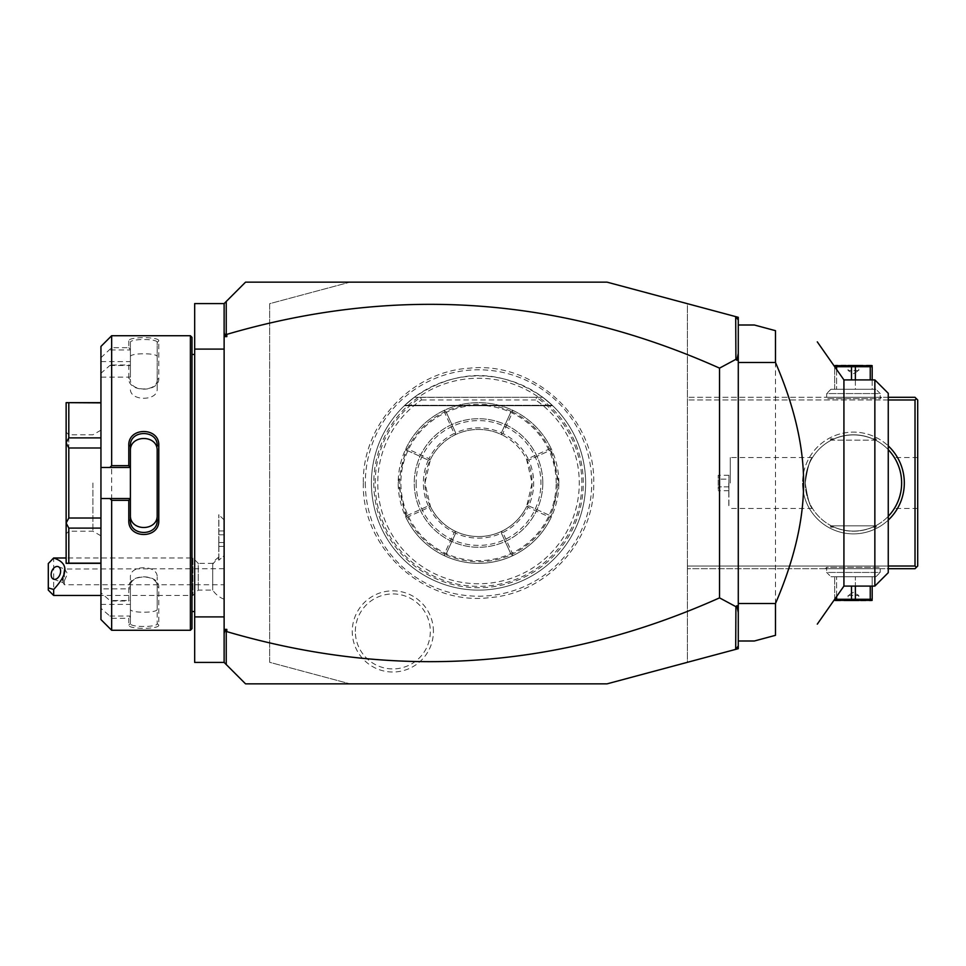 <?xml version="1.0" encoding="UTF-8"?>
<svg xmlns="http://www.w3.org/2000/svg" width="966" height="966" viewBox="0 0 966 966"><rect width="100%" height="100%" fill="white"/><g stroke="black" fill="none" stroke-linecap="round" stroke-linejoin="round"><path stroke-width="0.72" stroke-dasharray="4.83 3.62" d="M607.059 683.843L349.982 683.843L269.647 662.314L269.647 303.686L349.982 282.157L607.059 282.157L687.406 303.686L687.406 662.314L607.059 683.843M365.317 483A113.203 113.203 0 0 0 478.52 596.203A113.203 113.203 0 0 0 591.735 483A113.203 113.203 0 0 0 478.52 369.797A113.203 113.203 0 0 0 365.317 483M433.42 631.426A40.584 40.584 0 0 0 392.836 590.842A40.584 40.584 0 0 0 352.252 631.426A40.584 40.584 0 0 0 392.836 672.01A40.584 40.584 0 0 0 433.42 631.426M349.982 683.843L245.545 683.843L224.124 662.422L224.124 303.578L245.545 282.157L349.982 282.157L269.647 303.686L269.647 662.314L349.982 683.843M224.124 303.578L224.124 349.1L224.124 303.578L194.673 303.578L194.673 662.422L224.124 662.422L224.124 616.9L194.673 616.9M194.673 349.1L224.124 349.1L224.124 662.422M224.124 597.616L224.124 519.95L224.124 555.667L218.871 560.171L224.124 555.667L224.124 597.616M224.124 349.1L224.124 616.9M194.673 483L194.673 354.462L194.673 483M191.993 337.327L191.993 628.673M191.993 483L191.993 611.538L191.993 483M190.387 335.721L190.387 630.279M111.658 365.003L128.792 365.003L128.792 378.358C127.935 392.739 159.631 392.751 158.786 378.358L158.786 340.913C159.631 336.579 127.935 336.579 128.792 340.913L130.398 342.471L130.398 377.126L100.947 377.126L100.947 373.262L109.87 365.486L111.658 365.003L111.658 600.997L109.87 600.514L100.947 592.738L100.947 588.874L130.398 588.874L130.398 600.514L109.87 600.514M128.792 340.913L128.792 347.675L111.658 347.675L100.947 357.722L100.947 346.432M111.658 335.721L111.658 347.675M130.398 467.472L100.947 467.472M130.398 515.059L130.398 450.941M100.947 619.568L100.947 608.278L109.87 616.054L111.658 618.325L111.658 630.279M111.658 618.325L128.792 618.325L128.792 625.087C127.935 629.421 159.631 629.421 158.786 625.087L158.786 587.642C159.631 573.249 127.935 573.261 128.792 587.642L128.792 600.997L111.658 600.997M109.87 616.054L130.398 616.054L128.792 618.325M130.398 616.284L130.398 623.529C129.529 627.453 158.05 627.453 157.18 623.529L157.18 586.495C158.05 573.876 129.529 573.889 130.398 586.495L130.398 600.562L128.792 600.997M128.792 625.087L130.398 623.529L130.398 588.874M158.786 625.087L157.18 623.529L157.18 609.22C158.038 613.229 129.541 613.229 130.398 609.22M158.786 587.642L157.18 586.495L157.18 577.161L157.18 609.22M128.792 587.642L130.398 586.495L130.398 577.161C129.541 564.591 158.038 564.591 157.18 577.161M100.947 373.262L100.947 592.738M100.947 377.126L100.947 357.722M100.947 608.278L100.947 588.874M100.947 447.983L100.947 518.018L100.947 447.983L68.803 447.983L68.803 518.018L66.135 523.077L66.135 563.335L100.947 563.13L100.947 528.112L100.947 563.13M100.947 402.87L68.803 402.87L68.803 437.888L66.135 442.742L66.135 523.077M100.947 518.018L100.947 528.112L100.947 518.018L68.803 518.018M130.398 377.126L130.398 349.946L109.87 349.946M100.947 361.598L130.398 361.598M109.87 365.486L130.398 365.486M130.398 365.438L128.792 365.003M128.792 378.358L130.398 379.505C129.529 392.111 158.05 392.124 157.18 379.505L157.18 342.471C158.05 338.547 129.529 338.547 130.398 342.471L130.398 349.716L128.792 347.675M158.786 378.358L157.18 379.505L157.18 388.839C158.038 401.409 129.541 401.409 130.398 388.839M158.786 340.913L157.18 342.471L157.18 388.839M130.398 356.78C129.541 352.771 158.038 352.771 157.18 356.78M100.947 498.528L130.398 498.528M100.947 604.402L130.398 604.402L130.398 616.054M130.398 604.402L130.398 577.161M100.947 528.112L68.803 528.112L68.803 563.13M68.803 528.112L66.135 523.258M68.803 447.983L66.135 442.923M100.947 437.888L68.803 437.888M68.803 402.87L66.135 402.665L66.135 442.742M66.135 483L66.135 432.116L66.135 483M68.803 483L68.803 434.797L68.803 483M92.905 483L92.905 531.203L92.905 483M100.947 483L100.947 430.16L100.947 483M157.18 520.034L157.18 450.941M738.278 320L735.694 316.619M687.406 303.686L738.278 317.319L738.278 648.681L687.406 662.314L687.406 303.686M888.249 566.016L687.406 566.016L687.406 397.304L687.406 568.696L687.406 566.016L915.019 566.016L915.019 399.984L687.406 399.984L888.249 399.984M738.278 646L735.694 649.381M738.278 641.001L738.278 324.999L738.278 641.001L754.349 641.001L775.481 635.326L775.481 330.674L754.349 324.999L738.278 324.999M843.922 379.904L843.922 586.096M874.858 586.096L874.858 379.904M888.249 572.705L888.249 393.295M888.249 520.106A50.884 50.884 0 0 1 802.553 483A50.884 50.884 0 0 0 853.425 533.884A50.884 50.884 0 0 0 904.309 483A50.884 50.884 0 0 0 853.425 432.116A50.884 50.884 0 0 0 802.553 483A50.884 50.884 0 0 1 888.249 445.894M915.019 566.016L916.36 567.356L915.019 568.696L687.406 568.696L888.249 568.696M825.314 568.696L881.547 568.696L825.314 568.696L826.654 567.356L880.207 567.356L826.654 567.356L826.654 572.44L880.207 572.44L880.207 567.356L881.547 568.696M888.249 397.304L687.406 397.304L915.019 397.304L916.36 398.644L915.019 399.984M881.547 397.304L825.314 397.304L881.547 397.304L880.207 398.644L826.654 398.644L880.207 398.644L880.207 393.56L826.654 393.56L826.654 398.644L825.314 397.304M916.36 567.356L917.7 566.016L917.7 399.984L916.36 398.644M917.7 483L917.7 457.558L917.7 483M901.495 479.365L901.387 478.158L901.495 479.365M901.254 476.95L901.085 475.755L901.254 476.95M900.892 474.56L900.662 473.388L900.892 474.56M899.829 469.935L899.503 468.824L899.829 469.935M898.791 466.699L898.416 465.697L898.791 466.699M897.269 462.968L896.895 462.171L897.269 462.968M896.569 461.482L895.917 460.239M895.88 460.166L896.545 461.434M901.616 481.793L901.616 484.207M901.495 486.635L901.387 487.842L901.495 486.635M901.254 489.05L901.085 490.245L901.254 489.05M900.892 491.44L900.662 492.612L900.892 491.44M899.829 496.065L899.503 497.176L899.829 496.065M898.791 499.301L898.416 500.303L898.791 499.301M897.269 503.032L896.895 503.829L897.269 503.032M896.545 504.566L895.88 505.834M894.878 507.609L894.371 508.442L894.878 507.609M895.917 505.761L896.569 504.518M888.249 516.339A48.203 48.203 0 0 1 805.233 483C807.395 498.13 809.822 506.607 812.478 508.43C810.063 507.21 807.636 498.734 805.233 483C807.395 498.13 809.822 506.607 812.478 508.43C810.063 507.21 807.636 498.734 805.233 483A48.203 48.203 0 0 0 853.425 531.203A48.203 48.203 0 0 0 901.628 483A48.203 48.203 0 0 0 853.425 434.797A48.203 48.203 0 0 0 805.233 483A48.203 48.203 0 0 1 888.249 449.661M872.696 527.182C859.849 532.387 847.013 532.387 834.165 527.182C829.468 524.949 829.468 524.949 834.165 527.182C829.468 524.949 829.468 524.949 834.165 527.182C847.013 532.387 859.849 532.387 872.696 527.182C877.382 524.949 877.382 524.949 872.696 527.182C877.382 524.949 877.382 524.949 872.696 527.182L876.198 527.182L872.696 527.182M805.233 483C807.395 467.87 809.822 459.393 812.478 457.57C810.063 458.79 807.636 467.266 805.233 483C807.395 467.87 809.822 459.393 812.478 457.57C810.063 458.79 807.636 467.266 805.233 483M834.165 438.818C847.013 433.613 859.849 433.613 872.696 438.818C877.382 441.051 877.382 441.051 872.696 438.818C877.382 441.051 877.382 441.051 872.696 438.818C859.849 433.613 847.013 433.613 834.165 438.818C829.468 441.051 829.468 441.051 834.165 438.818C829.468 441.051 829.468 441.051 834.165 438.818L830.663 438.818L834.165 438.818M730.248 483L730.248 457.558L730.248 483M728.799 483L728.799 506.993L728.799 483M728.907 483L728.907 506.993L728.907 483M728.907 479.136L728.907 490.728L728.907 475.272L728.907 479.136L718.197 479.136L718.197 486.864L718.197 475.272L718.197 479.136L728.907 479.136M728.907 486.864L718.197 486.864L718.197 490.728L718.197 486.864L728.907 486.864M728.907 475.272L718.197 475.272M728.907 490.728L718.197 490.728M876.198 440.508L876.198 438.818L872.696 438.818L876.198 438.818L874.858 440.158L832.004 440.158L874.858 440.158M832.004 440.158L830.663 438.818L830.663 440.508M834.165 527.182L830.663 527.182L834.165 527.182M832.004 525.842L874.858 525.842L832.004 525.842L830.663 527.182L830.663 525.492M874.858 525.842L876.198 527.182L876.198 525.492M830.941 389.274L826.654 393.56L880.207 393.56L875.92 389.274L830.941 389.274L875.92 389.274M834.684 389.274L851.493 389.274L834.684 389.274L834.696 366.718L834.684 389.274M855.369 379.904L855.369 389.274L851.493 389.274L870.245 389.274L855.369 389.274L855.369 366.718L851.493 366.718L851.493 379.904M872.177 379.904L872.177 389.274L870.245 389.274L872.177 389.274L872.177 366.718L870.245 366.718L870.245 379.904M836.616 369.471L836.616 389.274L836.616 366.718L834.684 366.718M836.616 366.718L851.493 366.718M855.369 366.718L870.245 366.718M871.368 365.172L835.493 365.172M858.786 365.172L848.076 365.172L858.786 365.172L858.786 370.533L848.076 370.533L848.076 365.172M858.786 370.533L848.076 370.533L853.425 373.745L858.786 370.533M875.92 576.726L880.207 572.44L826.654 572.44L830.941 576.726L875.92 576.726L830.941 576.726M872.177 586.096L872.177 576.726L855.369 576.726L872.177 576.726L872.177 599.282L855.369 599.282L855.369 576.726L851.493 576.726L855.369 576.726L855.369 586.096M836.616 596.529L836.616 576.726L851.493 576.726L834.684 576.726L836.616 576.726L836.616 599.282L855.369 599.282M870.245 586.096L870.245 599.282M851.493 586.096L851.493 599.282M834.696 599.282L834.684 576.726L834.684 599.282L836.616 599.282M835.493 600.828L871.368 600.828M848.076 600.828L858.786 600.828L848.076 600.828L848.076 595.467L858.786 595.467L858.786 600.828M848.076 595.467L858.786 595.467L853.425 592.255L848.076 595.467M218.775 560.208L218.775 514.709L218.775 560.208M212.701 564.301L212.701 590.117L212.701 564.301A24.102 22.375 180 0 1 218.775 558.493M218.871 560.171L218.871 514.709L218.871 560.171M218.775 542.566L218.775 530.974L218.775 546.43L218.775 542.566L224.124 542.566L224.124 534.838L224.124 546.43L224.124 542.566L218.775 542.566M218.775 534.838L224.124 534.838L224.124 530.974L224.124 534.838L218.775 534.838M218.775 546.43L224.124 546.43M218.775 530.974L224.124 530.974M218.775 557.092A24.102 24.102 0 0 0 212.701 563.335L198.259 563.335L198.259 590.117L198.259 563.335L192.91 557.986L192.91 595.467L100.947 595.467M224.124 599.234A24.102 24.102 0 0 1 212.701 590.117L198.259 590.117L192.91 595.467L192.91 557.986L66.135 557.986M53.661 595.467L53.661 558.022M48.3 563.552L48.3 590.117M53.541 579.189L63.164 582.752L64.372 584.756L64.372 580.711L67.56 573.744L64.372 568.696L64.372 584.756L224.124 584.756L224.124 568.696L224.124 584.756M58.214 566.644L65.265 569.264L64.372 569.022L63.309 575.132A6.69 4.395 -69.6 0 0 62.5 578.9A6.69 4.395 110.4 0 0 63.309 582.075L64.372 580.711M224.124 568.696L64.372 569.022M63.164 582.752L63.309 575.132M373.77 483A104.751 104.751 0 0 0 478.52 587.751A104.751 104.751 0 0 0 583.283 483A104.751 104.751 0 0 0 478.52 378.249A104.751 104.751 0 0 0 373.77 483M420.633 397.4L542.795 397.304A107.117 107.117 0 0 1 478.52 590.117A107.117 107.117 0 0 1 371.415 483A107.117 107.117 0 0 1 478.52 375.883A107.117 107.117 0 0 1 585.638 483A107.117 107.117 0 0 1 478.52 590.117A107.117 107.117 0 0 1 414.257 397.304C457.099 368.312 499.953 368.312 542.795 397.304L536.613 397.304L535.623 399.984A100.754 100.754 0 0 1 553.977 549.775A100.754 100.754 0 0 1 403.076 549.775A100.754 100.754 0 0 1 421.43 399.984L420.633 397.4A103.338 103.338 0 0 0 400.95 551.284A103.338 103.338 0 0 0 556.09 551.284A103.338 103.338 0 0 0 536.42 397.4M420.427 397.304L536.613 397.304M542.795 483A64.275 64.275 0 0 0 478.52 418.725A64.275 64.275 0 0 0 414.257 483A64.275 64.275 0 0 0 478.52 547.275A64.275 64.275 0 0 0 542.795 483A64.275 64.275 0 0 0 478.52 418.725A64.275 64.275 0 0 0 414.257 483A64.275 64.275 0 0 0 478.52 547.275A64.275 64.275 0 0 0 542.795 483M416.129 483A62.392 62.392 0 0 0 478.52 545.392A62.392 62.392 0 0 0 540.924 483A62.392 62.392 0 0 0 478.52 420.608A62.392 62.392 0 0 0 416.129 483M556.187 483A77.654 77.654 0 0 0 478.52 405.346A77.654 77.654 0 0 0 400.866 483A77.654 77.654 0 0 0 478.52 560.654A77.654 77.654 0 0 0 556.187 483M558.867 483A80.335 80.335 0 0 0 478.52 402.665A80.335 80.335 0 0 0 398.185 483A80.335 80.335 0 0 0 478.52 563.335A80.335 80.335 0 0 0 558.867 483L550.934 448.2A80.335 80.335 0 0 0 406.118 448.2L398.185 483L406.118 517.8A80.335 80.335 0 0 0 550.934 517.8L558.867 483M550.934 517.8L550.161 515.651L550.934 517.8M550.173 450.349A78.729 78.729 0 0 1 550.173 515.651M550.161 450.349L550.934 448.2L550.149 450.361L528.704 460.13L550.161 450.349M406.118 448.2L406.903 450.361L406.118 448.2M406.903 515.639L428.349 505.87L406.891 515.651L406.118 517.8L406.891 515.651A78.729 78.729 0 0 1 406.879 450.349L428.336 460.13L406.903 450.361M406.505 516.713L407.567 517.1L429.013 507.331L429.411 506.244L430.462 506.619L424.968 483A53.553 53.553 0 0 1 478.52 429.447A53.553 53.553 0 0 1 532.085 483A53.553 53.553 0 0 1 478.52 536.553A53.553 53.553 0 0 1 424.968 483L430.462 459.381L428.349 460.13L430.462 459.381A53.553 53.553 0 0 1 502.151 434.929L501.39 432.828L511.171 411.371L513.32 410.586L511.171 411.371L501.39 432.816L502.151 434.929A53.553 53.553 0 0 1 526.591 459.381L532.085 483L526.591 506.619L528.716 505.87L550.149 515.639L528.704 505.858A55.171 55.171 0 0 0 528.728 460.118L526.591 459.381L528.704 460.13M429.013 507.331A55.159 55.159 0 0 0 454.201 532.508L444.42 553.965A78.729 78.729 0 0 1 407.567 517.1M444.42 553.965L444.807 555.015L443.72 555.414L444.807 555.015M445.869 554.641A78.729 78.729 0 0 0 511.183 554.641M501.39 533.172L502.151 531.071L501.39 533.172L511.171 554.629L513.32 555.414L511.171 554.629L501.39 533.172A55.159 55.159 0 0 1 455.65 533.196L445.881 554.629L455.662 533.184L454.901 531.071L455.662 533.172M512.246 555.015L512.632 553.965L502.851 532.508L501.765 532.121M502.851 532.508A55.159 55.159 0 0 0 528.04 507.331L549.485 517.1A78.729 78.729 0 0 1 512.632 553.965M549.485 517.1L550.548 516.713M550.548 449.287L549.485 448.9L528.04 458.669L527.641 459.756M528.04 458.669A55.159 55.159 0 0 0 502.851 433.493L512.632 412.035A78.729 78.729 0 0 1 549.485 448.9M512.632 412.035L512.246 410.985M511.183 411.359A78.729 78.729 0 0 0 445.869 411.359M444.807 410.985L444.42 412.035L454.201 433.493L455.276 433.879L454.901 434.929L455.662 432.828L445.881 411.371L443.72 410.586L445.881 411.371L455.662 432.828A55.159 55.159 0 0 1 501.402 432.804M454.201 433.493A55.159 55.159 0 0 0 429.013 458.669L407.567 448.9A78.729 78.729 0 0 1 444.42 412.035M407.567 448.9L406.505 449.287M428.324 460.13A55.171 55.171 0 0 0 428.324 505.87M528.704 505.87L526.591 506.619A53.553 53.553 0 0 1 430.462 506.619L429.411 506.244M455.276 532.121L454.201 532.508M527.641 506.244L528.04 507.331M501.765 433.879L502.851 433.493M455.662 432.828L455.276 433.879M429.411 459.756L429.013 458.669M542.795 397.304L414.257 397.304L404.814 405.285L414.257 397.304L404.814 405.285L414.257 397.304L404.814 405.285L414.257 397.304L404.814 405.285L414.257 397.304L404.814 405.285L414.257 397.304L404.814 405.285L414.257 397.304L404.814 405.285L414.257 397.304L404.814 405.285L414.257 397.304L404.814 405.285L414.257 397.304L404.814 405.285L414.257 397.304L542.795 397.304L552.238 405.285L542.795 397.304L552.238 405.285L542.795 397.304L552.238 405.285L542.795 397.304L552.238 405.285L542.795 397.304L552.238 405.285L542.795 397.304L552.238 405.285L542.795 397.304L552.238 405.285L542.795 397.304L552.238 405.285L542.795 397.304L552.238 405.285L542.795 397.304L552.238 405.285L542.795 397.304L414.257 397.304L542.795 397.304M355.343 631.426A37.493 37.493 0 0 1 392.836 593.933A37.493 37.493 0 0 1 430.329 631.426A37.493 37.493 0 0 1 392.836 668.919A37.493 37.493 0 0 1 355.343 631.426M421.43 399.984L535.623 399.984M404.814 405.285L552.238 405.285L404.814 405.285M100.947 430.16L92.905 434.797L68.803 434.797L66.135 432.116M100.947 535.84L92.905 531.203L68.803 531.203L66.135 533.884M917.7 457.558L894.371 457.558M917.7 508.442L894.371 508.442M812.491 457.558L730.248 457.558L728.907 459.007M812.491 508.442L730.248 508.442L728.907 506.993M224.124 519.95L218.775 514.709M363.349 483C361.417 548.555 424.279 605.754 489.364 597.664C546.828 593.522 594.984 540.61 593.704 483C595.575 418.121 534.029 361.224 469.488 368.179C411.311 371.427 362.021 424.738 363.349 483M552.733 405.756L404.319 405.756L552.733 405.756"/><path stroke-width="1.45" d="M735.694 316.619L738.278 317.319L738.278 648.681L607.059 683.843L245.545 683.843L224.124 662.422L194.673 662.422L194.673 303.578L224.124 303.578L245.545 282.157L607.059 282.157L735.694 316.619L735.911 359.328L719.537 368.131C559.181 296.417 394.937 285.163 226.805 334.369L226.805 336.639L224.716 335.117L226.237 333.97L226.237 301.464M224.124 349.1L194.673 349.1M224.124 616.9L194.673 616.9M190.387 335.721L190.387 630.279L191.993 628.673L191.993 337.327L190.387 335.721L111.658 335.721L111.658 465.672L128.792 465.672L128.792 445.555C127.947 426.827 159.631 426.839 158.786 445.555L158.786 520.445L157.18 520.034L157.18 450.941C158.038 434.362 129.541 434.362 130.398 450.941L130.398 445.966C129.529 429.435 158.038 429.423 157.18 445.966L158.786 445.555M111.658 335.721L100.947 346.432L100.947 467.472L109.87 467.472L111.658 465.672M109.87 467.472L130.398 467.472L128.792 465.672M130.398 467.29L130.398 445.966L128.792 445.555M130.398 467.472L130.398 498.71L128.792 500.328L111.658 500.328L109.87 498.528L100.947 498.528L100.947 619.568L111.658 630.279L111.658 500.328M158.786 520.445C159.619 539.173 127.947 539.173 128.792 520.445L128.792 500.328M128.792 520.445L130.398 520.034L130.398 498.71M157.18 515.059C158.038 531.638 129.541 531.638 130.398 515.059L130.398 520.034C129.529 536.565 158.038 536.577 157.18 520.034M130.398 498.528L109.87 498.528M100.947 467.472L100.947 498.528M100.947 437.888L68.803 437.888L66.135 442.742L66.135 402.665L100.947 402.87M100.947 518.018L68.803 518.018L66.135 523.077L66.135 442.742M66.135 442.923L68.803 447.983L100.947 447.983M68.803 518.018L68.803 447.983M66.135 523.077L68.803 528.112L100.947 528.112M100.947 563.13L68.803 563.13L68.803 528.112M68.803 563.13L66.135 563.335L66.135 523.258M68.803 437.888L68.803 402.87M224.124 662.422L224.124 303.578M224.124 332.376L224.716 335.117M226.805 336.639L224.124 336.639M738.278 320L735.911 316.896M224.124 629.361L226.805 629.361L226.805 631.631C394.937 680.837 559.181 669.583 719.537 597.869L735.911 606.672L735.694 649.381M226.805 631.631L224.716 630.883L226.805 629.361M226.237 664.536L226.237 632.03M738.278 646L735.911 649.104M738.278 353.508L736.889 360.282L735.911 359.328M736.889 360.282L738.278 359.618M735.911 606.672L736.889 605.718L738.278 606.382M719.537 597.869L719.537 368.131M738.278 612.492L736.889 605.718M224.124 633.624L224.716 630.883M738.278 641.001L754.349 641.001L775.481 635.326L775.481 603.509C794.269 559.954 803.64 519.793 803.615 483C803.64 446.195 794.269 406.034 775.481 362.491L738.278 362.491M775.481 603.509L738.278 603.509M738.278 324.999L754.349 324.999L775.481 330.674C832.692 345.997 832.692 345.997 775.481 330.674C832.692 345.997 832.692 345.997 775.481 330.674L775.481 362.491M775.481 635.326C832.692 620.003 832.692 620.003 775.481 635.326C832.692 620.003 832.692 620.003 775.481 635.326M874.858 586.096L888.249 572.705L888.249 393.295L874.858 379.904L874.858 586.096L843.922 586.096L843.922 379.904L817.296 341.867M888.249 399.984L915.019 399.984L916.36 398.644L917.7 399.984L917.7 566.016L915.019 568.696L888.249 568.696M916.36 567.356L915.019 566.016L888.249 566.016M915.019 399.984L915.019 566.016M888.249 445.894A50.884 50.884 0 0 1 888.249 520.106M916.36 398.644L915.019 397.304L888.249 397.304M901.616 484.207L901.616 481.793M901.387 478.158L901.254 476.95L901.387 478.158M901.085 475.755L900.892 474.56L901.085 475.755M899.503 468.824L898.791 466.699L899.503 468.824M898.416 465.697L897.269 462.968L898.416 465.697M901.387 487.842L901.254 489.05L901.387 487.842M901.085 490.245L900.892 491.44L901.085 490.245M900.662 492.612L899.829 496.065L900.662 492.612M899.503 497.176L898.791 499.301L899.503 497.176M898.416 500.303L897.269 503.032L898.416 500.303M888.249 449.661A48.203 48.203 0 0 1 888.249 516.339M834.684 366.718L855.369 366.718L855.369 379.904M872.177 379.904L872.177 366.718L855.369 366.718M870.245 379.904L870.245 366.718M851.493 379.904L851.493 366.718M834.684 365.631L872.177 365.631M836.616 369.471L836.616 366.718M872.177 586.096L872.177 599.282L851.493 599.282L851.493 586.096M834.684 599.282L851.493 599.282M836.616 596.529L836.616 599.282M855.369 586.096L855.369 599.282M872.177 600.369L834.684 600.369M870.245 586.096L870.245 599.282M53.661 595.467L48.3 590.117L48.3 587.908L53.661 589.465L53.661 595.467L100.947 595.467M48.3 587.908L48.3 563.552L53.661 558.022C68.658 562.912 68.658 573.393 53.661 589.465M60.604 571.148A6.69 4.395 -69.6 0 0 58.214 566.644A6.69 4.395 -69.6 0 0 51.138 574.673A6.69 4.395 -69.6 0 0 53.541 579.189A6.69 4.395 -69.6 0 0 60.604 571.148M191.993 354.462L194.673 354.462M190.387 630.279L111.658 630.279M100.947 563.335L66.135 563.335M100.947 402.665L66.135 402.665M191.993 611.538L194.673 611.538M843.922 586.096L817.296 624.133M874.858 379.904L843.922 379.904M51.971 559.676L53.661 557.986L66.135 557.986"/></g></svg>
